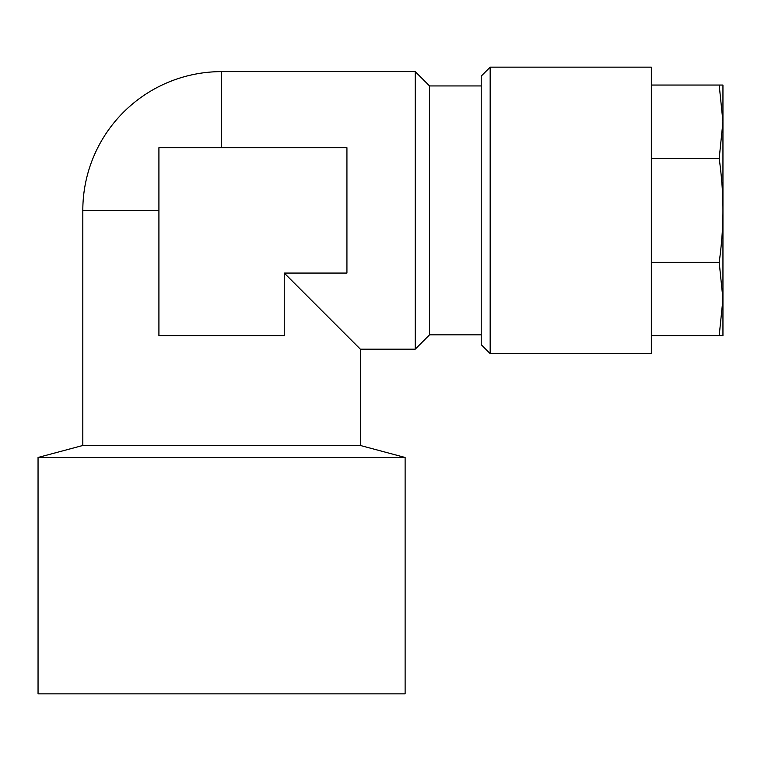 <?xml version="1.0" encoding="UTF-8"?>
<svg xmlns="http://www.w3.org/2000/svg" width="761" height="761" viewBox="0 0 761 761"><rect width="100%" height="100%" fill="white"/><g stroke="black" fill="none" stroke-linecap="round" stroke-linejoin="round"><path stroke-width="1.14" d="M221.584 693.851L405.118 693.851L405.118 457.475L38.05 457.475L38.05 693.851L221.584 693.851M429.546 210.397L429.546 85.945L415.23 71.62L415.23 349.166L429.546 334.84L429.546 210.397M284.253 273.066L346.93 273.066L346.93 147.72L158.916 147.72L158.916 335.734L284.253 335.734L284.253 273.066L360.353 349.166L360.353 445.48L82.816 445.48L38.05 457.475M722.95 248.771L722.95 210.397C722.988 226.664 721.732 243.967 719.193 262.317L722.95 299.025L719.193 335.734L722.95 335.734L722.95 121.76L719.193 158.478C721.732 176.818 722.988 194.131 722.95 210.397M651.33 353.637L651.33 67.149L490.17 67.149L490.17 353.637L651.33 353.637M490.17 353.637L481.218 344.685L481.218 76.1L490.17 67.149M651.33 335.734L719.193 335.734M651.33 262.317L719.193 262.317M651.33 158.478L719.193 158.478M651.33 85.051L719.193 85.051L722.95 121.76L722.95 85.051L719.193 85.051M415.23 71.62L221.584 71.62L221.584 147.72M158.916 210.397L82.816 210.397L82.816 445.48M481.218 85.945L429.546 85.945M481.218 334.84L429.546 334.84M360.353 445.48L405.118 457.475M360.353 349.166L415.23 349.166M221.584 71.62A138.768 138.768 0 0 0 82.816 210.397"/></g></svg>
